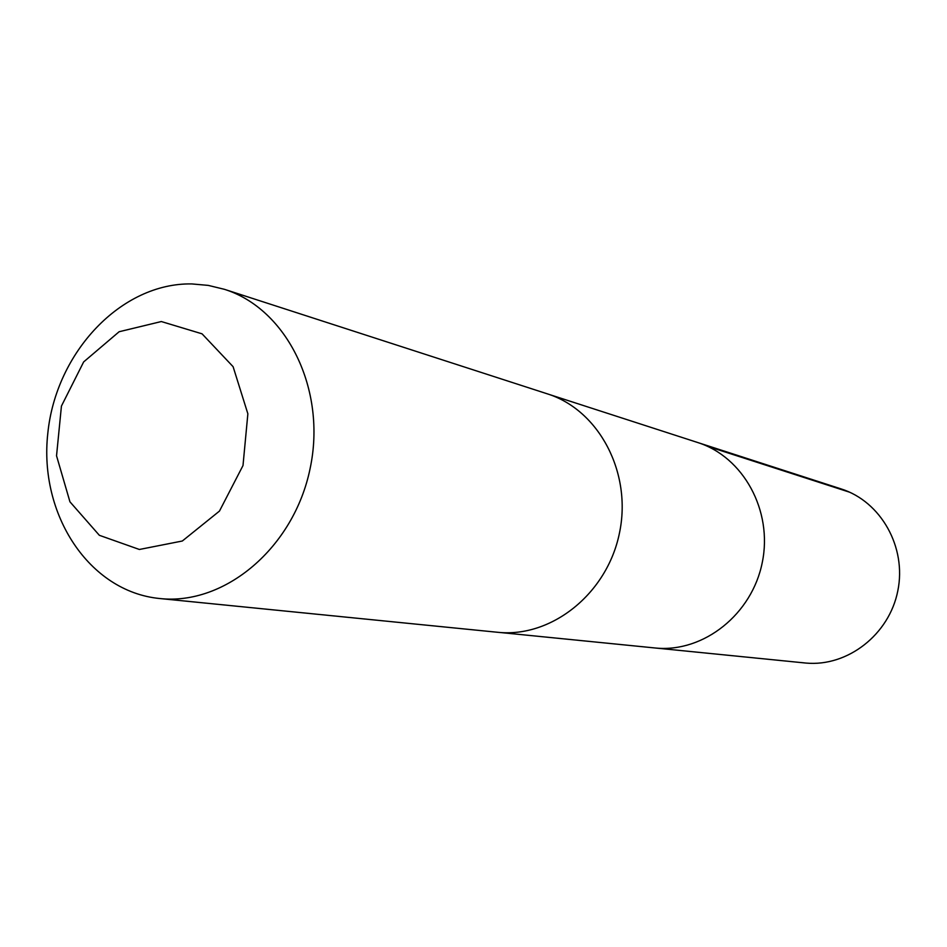 <?xml version="1.0" encoding="UTF-8"?>
<svg xmlns="http://www.w3.org/2000/svg" width="947" height="947" viewBox="0 0 947 947"><rect width="100%" height="100%" fill="white"/><g stroke="black" fill="none" stroke-linecap="round" stroke-linejoin="round"><path stroke-width="1.42" d="M548.917 394.366L697.667 442.509C743.312 456.856 772.965 510.693 762.288 562.4C752.096 614.201 703.87 652.447 656.188 648.091L806.075 663.078C847.612 666.854 889.209 634.632 897.803 590.892C906.812 547.224 880.935 501.484 841.173 488.936L697.667 442.509C743.312 456.856 772.965 510.693 762.288 562.4C752.096 614.201 703.87 652.447 656.188 648.091L499.105 632.407M159.641 598.516L497.459 632.265C551.284 638.136 607.015 593.899 619.397 533.35C632.336 472.908 599.025 410.039 547.342 393.845L224.344 289.297L208.257 285.39L191.779 283.922C121.252 282.68 55.873 352.284 47.8 433.371C38.756 514.387 89.101 591.662 159.641 598.516C224.782 605.76 293.913 547.697 310.095 468.623C326.975 389.702 286.929 308.793 224.344 289.297M161.31 321.542L119.133 331.734L83.656 361.92L61.437 406.062L56.536 455.791L69.948 501.815L99.352 535.304L139.375 549.473L182.321 541.009L219.467 511.084L243 465.545L247.865 413.803L233.104 366.69L202.054 333.829L161.31 321.542M707.362 446.262L849.613 492.203"/></g></svg>
